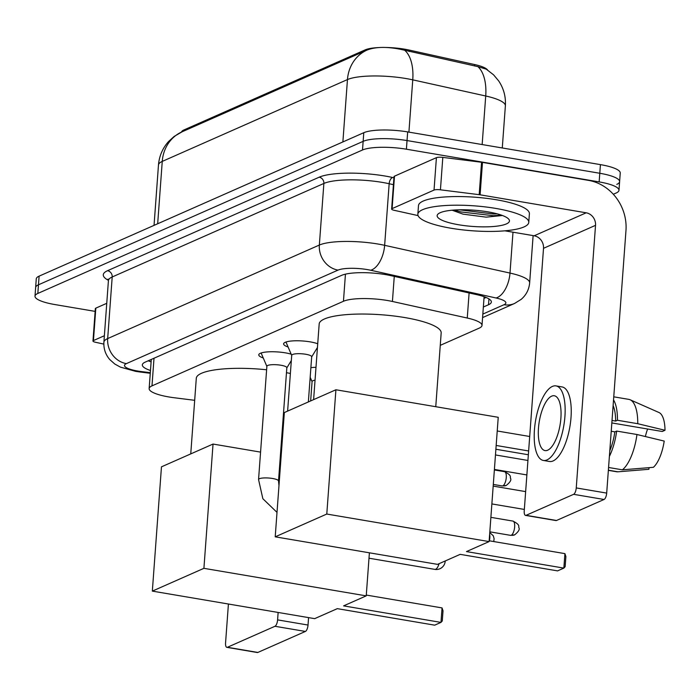 <?xml version="1.0" encoding="UTF-8"?>
<svg xmlns="http://www.w3.org/2000/svg" width="700" height="700" viewBox="0 0 700 700"><rect width="100%" height="100%" fill="white"/><g stroke="black" fill="none" stroke-linecap="round" stroke-linejoin="round"><path stroke-width="1.05" d="M263.261 357.971A18.926 4.261 4.2 0 1 258.773 354.821A18.926 4.261 4.2 0 1 285.276 352.835A18.926 4.261 4.2 0 1 291.165 354.174M288.102 346.999A18.926 4.261 4.2 0 1 283.614 343.849A18.926 4.261 4.2 0 1 310.126 341.863A18.926 4.261 4.2 0 1 317.721 343.77M317.345 348.906A18.926 4.261 4.2 0 1 316.47 349.081M440.265 345.345L479.159 328.16A33.364 7.508 -175.8 0 0 482.002 325.439A33.364 7.508 -175.8 0 0 467.259 318.036L392.42 301.473A33.364 7.508 -175.8 0 0 387.345 300.484A33.364 7.508 -175.8 0 0 343.455 301.271L151.987 385.866A33.364 7.508 -175.8 0 0 149.144 388.588A33.364 7.508 -175.8 0 0 174.457 397.775L194.679 400.312M487.585 70.009A30.021 6.755 -175.8 0 0 474.705 64.566L409.22 50.076A30.021 6.755 -175.8 0 0 404.652 49.184A30.021 6.755 -175.8 0 0 386.286 47.477M378.499 47.574A30.021 6.755 -175.8 0 0 365.146 49.884L183.977 129.929A30.021 6.755 -175.8 0 0 181.484 132.072M310.879 367.675A17.789 3.999 4.2 0 1 315.998 367.299M477.899 66.631A38.92 20.598 -77.5 0 1 485.721 95.996A44.485 10.01 -175.8 0 1 505.374 105.866C505.942 96.775 503.711 88.454 498.671 80.902L493.588 74.839L486.255 69.16L477.899 66.631L400.619 49.333C386.846 46.602 375.777 46.795 367.404 49.919L182.201 131.749A38.92 34.939 66.2 0 0 182.035 131.819A38.92 34.939 66.2 0 0 162.251 161.403A44.485 10.01 -175.8 0 0 158.471 165.025C159.215 156.1 162.549 148.304 168.464 141.619L174.116 136.456L182.201 131.749M367.141 50.032L367.404 49.919A38.92 34.939 -113.8 0 0 367.238 49.989A38.92 34.939 -113.8 0 0 347.463 79.572L162.251 161.403L157.675 223.764M95.139 311.386L54.819 304.544A33.364 7.508 4.2 0 1 35 296.152L35.639 287.507A33.364 7.508 4.2 0 1 38.474 284.795L363.142 141.347A33.364 7.508 4.2 0 1 407.033 140.56L599.795 173.268A33.364 7.508 4.2 0 1 619.614 181.65L620.244 173.005A33.364 7.508 4.2 0 0 600.425 164.623L407.671 131.915A33.364 7.508 4.2 0 0 363.781 132.702L39.104 276.15A33.364 7.508 4.2 0 0 36.269 278.863L35.639 287.507A33.364 7.508 4.2 0 1 38.474 284.795L363.142 141.347A33.364 7.508 4.2 0 1 407.033 140.56L599.795 173.268A33.364 7.508 4.2 0 1 619.614 181.65A33.364 7.508 4.2 0 1 616.779 184.371M483.35 307.029L488.521 304.745A33.364 7.508 -175.8 0 0 491.356 302.024A33.364 7.508 -175.8 0 0 476.613 294.621L390.556 275.572A33.364 7.508 -175.8 0 0 385.473 274.592A33.364 7.508 -175.8 0 0 341.582 275.371L145.171 362.145A33.364 7.508 -175.8 0 0 142.336 364.866A33.364 7.508 -175.8 0 0 150.474 370.493M35 296.152A33.364 7.508 4.2 0 1 37.835 293.44L362.512 149.992A33.364 7.508 4.2 0 1 406.402 149.205L599.156 181.912A33.364 7.508 4.2 0 1 618.975 190.295A33.364 7.508 4.2 0 1 616.14 193.016L613.314 194.268M151.112 361.848A33.364 7.508 4.2 0 1 148.251 360.789M486.071 297.465L483.989 298.384M450.879 228.218A55.606 12.504 4.2 0 1 417.848 214.244A55.606 12.504 4.2 0 1 495.731 208.407A55.606 12.504 4.2 0 1 528.762 222.381A55.606 12.504 4.2 0 1 450.879 228.218M417.848 214.244L418.486 205.599A55.606 12.504 4.2 0 1 496.361 199.763A55.606 12.504 4.2 0 1 529.392 213.736L528.762 222.381M487.926 211.855A36.251 8.155 4.2 0 1 508.62 219.021A36.251 8.155 4.2 0 1 496.195 226.24A36.251 8.155 4.2 0 1 458.684 224.77A36.251 8.155 4.2 0 1 438.261 213.85A36.251 8.155 4.2 0 1 487.926 211.855M452.095 210.21L463.067 214.156L486.176 217.149L501.961 215.548M454.195 210.044L460.985 211.951L493.325 215.705L501.375 215.119M459.349 209.799L493.448 213.99L497.192 213.841M392.105 208.609A5.556 1.251 -175.8 0 0 391.632 209.055L394.012 176.636A5.556 1.251 4.2 0 1 394.485 176.181L392.105 208.609L434.035 190.076L436.415 157.657A5.556 1.251 4.2 0 1 442.811 157.395L481.565 162.26A5.556 1.251 4.2 0 1 482.484 162.391L588.569 180.39A44.485 39.926 -113.8 0 1 625.975 230.493L606.69 493.097A5.556 2.109 99.6 0 1 604.048 499.485L573.615 494.323A5.556 2.109 -80.4 0 0 576.249 487.926L595.534 225.33A11.121 9.984 66.2 0 0 586.189 212.809L480.104 194.81A5.556 1.251 -175.8 0 0 479.185 194.679L440.431 189.814A5.556 1.251 -175.8 0 0 434.035 190.076M394.485 176.181L436.415 157.657M504.892 230.825L534.161 235.786A11.121 9.984 66.2 0 1 543.515 248.316L524.23 510.912A5.556 2.109 -80.4 0 0 525.543 515.401A5.556 2.109 -80.4 0 0 526.076 515.322L556.517 520.485L604.048 499.485M556.517 520.485A5.556 2.109 99.6 0 1 555.984 520.564L525.543 515.401M526.076 515.322L573.615 494.323M391.632 209.055A5.556 1.251 -175.8 0 0 394.082 210.289L418.075 215.6M547.697 450.196A27.799 10.544 -80.4 0 0 560.56 421.566A27.799 10.544 -80.4 0 0 554.33 395.762A27.799 10.544 -80.4 0 0 551.661 396.156A27.799 10.544 -80.4 0 0 538.799 424.786A27.799 10.544 -80.4 0 0 545.029 450.59A27.799 10.544 -80.4 0 0 547.697 450.196M611.844 422.94L662.244 431.489L665 430.273L637.753 423.701L617.461 420.262L615.641 421.059A32.252 12.224 -80.4 0 0 613.113 405.571M543.358 460.451L549.439 461.484A37.809 14.332 -80.4 0 0 553.07 460.95A37.809 14.332 -80.4 0 0 570.57 422.021A37.809 14.332 -80.4 0 0 562.091 386.934L556.001 385.901A37.809 14.332 -80.4 0 0 552.379 386.435A37.809 14.332 -80.4 0 0 534.879 425.364A37.809 14.332 -80.4 0 0 543.358 460.451A37.809 14.332 -80.4 0 0 546.98 459.918A37.809 14.332 -80.4 0 0 564.48 420.989A37.809 14.332 -80.4 0 0 556.001 385.901M617.461 420.262A36.697 13.912 -80.4 0 0 613.532 399.875M637.753 423.701A36.697 13.912 -80.4 0 0 630.149 399.779A36.697 13.912 -80.4 0 0 628.863 399.385L613.76 396.821M608.361 470.356L616.586 471.748A36.697 13.912 -80.4 0 0 617.899 471.809L648.891 469.298L649.014 467.67M608.37 470.19L617.899 471.809M665 430.273A28.91 10.964 -80.4 0 0 659.006 412.527L630.149 399.779M647.64 429.012A22.242 8.435 -80.4 0 0 645.391 436.537M609.805 450.704A32.252 12.224 -80.4 0 0 614.845 431.865L616.665 431.069L636.956 434.507L664.204 441.079A28.91 10.964 -80.4 0 1 653.38 467.311L622.379 469.823L608.571 467.486M611.231 431.252L614.845 431.865M615.641 421.059L612.028 420.446M609.385 456.4A36.697 13.912 -80.4 0 0 616.665 431.069M622.379 469.823A36.697 13.912 -80.4 0 0 636.956 434.507M313.618 399.613L319.174 323.986A61.163 13.755 4.2 0 1 404.836 317.572A61.163 13.755 4.2 0 1 441.175 332.946L435.759 406.709M460.18 554.356L557.576 570.885L563.859 568.111L466.463 551.582L489.108 541.581L326.786 514.045L275.214 536.83L437.535 564.366L460.18 554.356M564.918 553.63L565.889 556.526L565.145 566.685L563.859 568.111L564.918 553.63L489.169 540.776M275.214 536.83L284.34 412.554L335.912 389.769L498.234 417.305L489.108 541.581M335.912 389.769L326.786 514.045M497.227 430.981L529.699 436.494M496.169 445.463L528.631 450.975M528.36 454.764L495.889 449.251M190.75 453.906L196.298 378.28A61.163 13.755 4.2 0 1 266.613 369.775M286.475 372.68A61.163 13.755 4.2 0 1 290.386 373.476M310.012 379.488A61.163 13.755 4.2 0 1 311.421 380.161M337.312 608.65L434.7 625.17L440.983 622.396L343.586 605.876L366.231 595.866L203.91 568.33L152.338 591.115L314.659 618.651L337.312 608.65M442.05 607.915L443.021 610.82L442.277 620.979L440.983 622.396L442.05 607.915L366.293 595.061M369.399 552.808L366.231 595.866M152.338 591.115L161.464 466.839L213.036 444.054L203.91 568.33M281.172 455.613L280.394 455.481M260.566 452.121L213.036 444.054M286.02 342.002A16.677 3.754 -175.8 0 0 286.09 342.291L291.707 355.442M308.359 401.94L311.684 356.773A10.01 2.249 -175.8 0 0 305.734 354.261A10.01 2.249 -175.8 0 0 291.716 355.311L287.621 411.101M261.17 352.975A16.677 3.754 -175.8 0 0 261.249 353.273L266.866 366.415M280.892 365.234A10.01 2.249 -175.8 0 0 266.875 366.284L258.554 479.535A10.01 2.249 -175.8 0 1 259.175 478.835A10.01 2.249 -175.8 0 1 272.571 478.485A10.01 2.249 -175.8 0 1 278.521 481.005L286.834 367.754A10.01 2.249 -175.8 0 0 280.892 365.234M315.044 380.188A10.01 2.249 -175.8 0 0 312.078 381.553L310.651 400.925M93.441 340.559A5.556 1.251 -175.8 0 0 92.969 341.014L95.349 308.595A5.556 1.251 4.2 0 1 95.821 308.14L93.441 340.559L104.379 335.729M95.821 308.14L106.759 303.31M308.569 617.619L308.026 625.048A5.556 2.109 99.6 0 1 305.384 631.444L274.951 626.281A5.556 2.109 -80.4 0 0 277.594 619.885L278.136 612.456M228.419 604.021L225.566 642.871A5.556 2.109 -80.4 0 0 226.879 647.36A5.556 2.109 -80.4 0 0 227.412 647.281L257.854 652.444L305.384 631.444M257.854 652.444A5.556 2.109 99.6 0 1 257.32 652.523L226.879 647.36M227.412 647.281L274.951 626.281M92.969 341.014A5.556 1.251 -175.8 0 0 95.428 342.248L103.836 344.111M394.266 276.395L392.42 301.473M409.22 50.076L409.115 51.494M474.705 64.566L474.6 65.984M183.977 129.929L183.899 130.996M365.146 49.884L365.067 50.951M345.441 274.155L343.455 301.271M469.105 292.959L467.259 318.036M154.009 358.243L151.987 385.866M482.151 144.55L485.721 95.996L412.755 79.844A44.485 10.01 -175.8 0 0 405.983 78.531A44.485 10.01 -175.8 0 0 347.463 79.572L342.877 141.934M404.836 50.391A38.92 20.598 -77.5 0 1 412.755 79.844L408.914 132.134M39.104 276.15L37.835 293.44M363.781 132.702L362.512 149.992M407.671 131.915L406.402 149.205M600.425 164.623L599.156 181.912M482.834 314.081L503.983 304.736A22.242 5.005 -175.8 0 0 496.046 297.99L370.694 270.244A22.242 5.005 -175.8 0 0 367.308 269.588A22.242 5.005 -175.8 0 0 338.047 270.104L126.385 363.624A22.242 5.005 -175.8 0 0 137.707 371.026A22.242 5.005 -175.8 0 0 141.365 371.569L150.316 372.689M141.365 371.569A22.242 4.839 -82.9 0 1 140.184 372.024L135.572 371.341L120.426 367.132L114.817 364.044L109.751 359.546C105.49 354.55 103.539 348.766 103.897 342.195A44.485 10.01 4.2 0 1 107.678 338.572L319.349 245.053A44.485 10.01 4.2 0 1 377.869 244.011A44.485 10.01 4.2 0 1 384.641 245.324L389.165 183.732A44.485 10.01 -175.8 0 0 382.392 182.411A44.485 10.01 -175.8 0 0 323.873 183.452L112.201 276.973A44.485 10.01 -175.8 0 0 108.421 280.604L108.098 279.081L108.71 279.632M108.43 280.332A50.041 11.261 4.2 0 1 107.529 270.707L319.191 177.188A5.556 4.987 -113.8 0 1 323.873 183.452L319.349 245.053A22.242 19.959 66.2 0 0 338.047 270.104M319.191 177.188A50.041 11.261 4.2 0 1 385.026 176.024A50.041 11.261 4.2 0 1 392.648 177.502L393.925 177.782M370.694 270.244A22.242 11.769 -77.5 0 0 384.641 245.324L509.994 273.07L512.995 232.199M496.046 297.99A22.242 11.769 -77.5 0 0 509.994 273.07A44.485 10.01 4.2 0 1 529.646 282.94L533.12 235.611M393.418 184.669L389.165 183.732A5.556 2.94 102.5 0 1 392.648 177.502M126.385 363.624A22.242 19.959 66.2 0 1 107.678 338.572L112.201 276.973A5.556 4.987 -113.8 0 0 107.529 270.707M503.983 304.736A22.242 19.959 66.2 0 0 514.561 303.467L521.202 299.346C526.216 295.024 529.025 289.555 529.646 282.94M488.95 298.918L488.521 304.745M543.515 248.316L595.534 225.33M534.161 235.786L586.189 212.809M482.484 162.391L480.104 194.81M576.249 487.926L606.69 493.097M479.185 194.679L481.565 162.26M442.811 157.395L440.431 189.814M368.996 558.215L434.831 569.38A8.899 3.369 -80.4 0 0 435.68 569.258A8.899 3.369 -80.4 0 0 439.075 563.684M510.536 535.343L514.666 534.835C518.455 531.764 519.881 529.419 518.962 527.782C518.009 526.549 521.054 525.201 512.951 521.089A7.228 2.739 99.6 0 1 514.57 527.8A7.228 2.739 99.6 0 1 511.227 535.246A7.228 2.739 99.6 0 1 510.536 535.343L489.825 531.834M514.666 534.835A7.228 6.484 -113.8 0 1 511.227 535.246M489.641 534.345A7.228 2.739 99.6 0 1 489.37 540.811M502.145 485.94L506.275 485.424C510.064 482.361 511.499 480.008 510.571 478.371C509.617 477.146 512.663 475.79 504.56 471.686A7.228 2.739 99.6 0 1 506.188 478.389A7.228 2.739 99.6 0 1 502.836 485.835A7.228 2.739 99.6 0 1 502.145 485.94L493.308 484.435M506.275 485.424A7.228 6.484 -113.8 0 1 502.836 485.835M277.594 619.885L308.026 625.048M484.111 296.704L482.002 325.439M151.287 359.45L149.144 388.588M158.471 165.025L154.044 225.365M505.374 105.866L502.276 147.971M618.975 190.295L619.614 181.65M103.897 342.195L108.421 280.604M482.571 317.599L514.561 303.467M140.184 372.024L150.273 373.284M493.185 486.106L525.648 491.61M491.873 503.93L524.344 509.434M434.831 569.38A8.899 8.899 0 0 0 445.209 560.971M311.666 356.904L317.45 347.48M512.951 521.089L490.884 517.352M489.773 532.56L493.264 535.771L494.113 538.764L493.736 541.555M277.007 512.383L262.85 498.706L258.554 479.535M286.825 367.885L291.331 360.535M278.976 485.608L278.521 481.005M526.872 474.941L494.401 469.429M527.94 460.46L495.469 454.948M504.56 471.686L494.366 469.954M312.069 381.675L310.179 377.248"/></g></svg>

